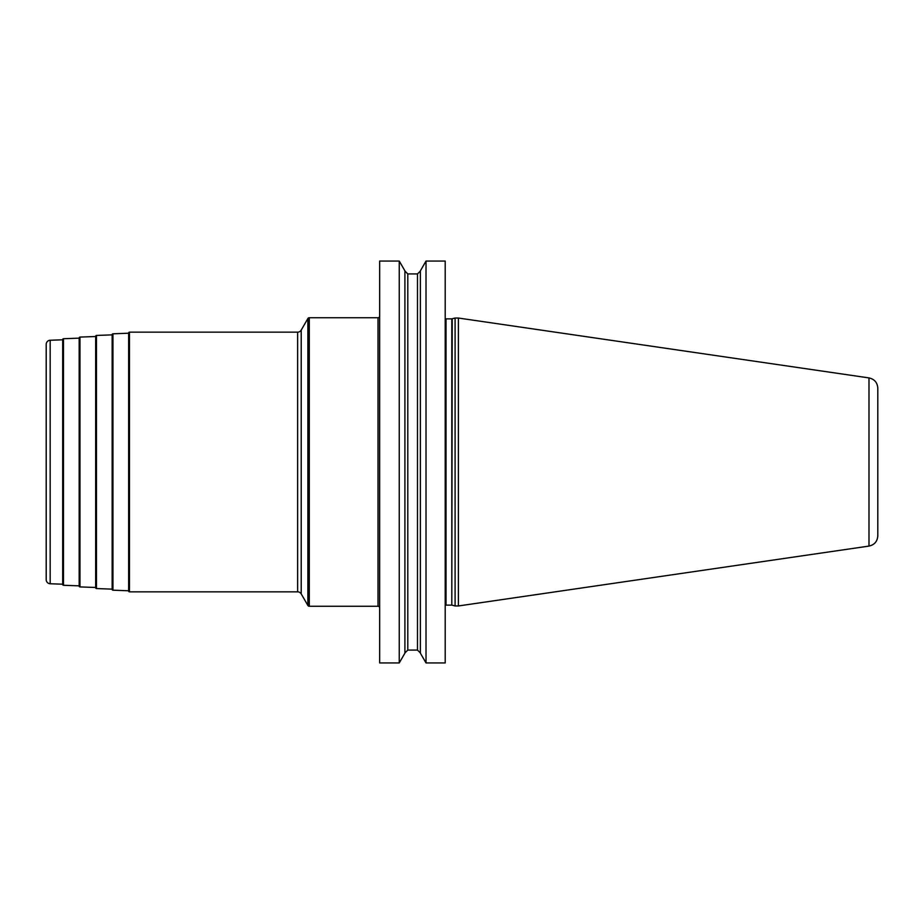 <?xml version="1.0" encoding="UTF-8"?>
<svg xmlns="http://www.w3.org/2000/svg" width="924" height="924" viewBox="0 0 924 924"><rect width="100%" height="100%" fill="white"/><g stroke="black" fill="none" stroke-linecap="round" stroke-linejoin="round"><path stroke-width="1.39" d="M426.022 662.947L445.206 662.947L445.206 261.053L426.022 261.053L426.022 662.947L420.374 653.141L420.374 270.859L426.022 261.053M379.66 462L379.66 261.053L399.249 261.053L399.249 662.947L379.66 662.947L379.66 462M455.093 462L455.093 318.041L458.396 318.041L458.396 605.959L455.093 605.959L455.093 462M868.987 546.084L868.987 377.916C874.439 379.14 877.373 382.536 877.8 388.115L877.8 535.885C877.373 541.464 874.439 544.86 868.987 546.084L458.396 605.959M399.249 261.053L404.908 270.859L404.908 653.141L399.249 662.947M379.66 316.089A1.652 1.652 0 0 1 378.02 317.729L309.297 317.729A1.652 1.652 0 0 0 307.877 318.561L301.212 330.099A4.123 4.123 0 0 1 297.644 332.155L129.464 332.155A0.82 0.82 0 0 0 128.644 332.987L128.644 591.014A0.82 0.82 0 0 0 129.464 591.845L129.464 332.155M379.66 607.911A1.652 1.652 0 0 0 378.02 606.271L309.297 606.271A1.652 1.652 0 0 1 307.877 605.439L301.212 593.901A4.123 4.123 0 0 0 297.644 591.845L129.464 591.845M128.644 590.783L112.947 590.193A0.82 0.82 0 0 1 112.15 589.373L112.15 334.627A0.82 0.82 0 0 1 112.947 333.807L112.947 590.193M128.644 333.218L112.947 333.807M112.15 589.142L96.454 588.553A0.82 0.82 0 0 1 95.669 587.733L95.669 336.267A0.82 0.82 0 0 1 96.454 335.447L96.454 588.553M112.15 334.858L96.454 335.447M95.669 587.491L79.972 586.913A0.82 0.82 0 0 1 79.175 586.093L79.175 337.907A0.82 0.82 0 0 1 79.972 337.087L79.972 586.913M95.669 336.509L79.972 337.087M79.175 585.851L63.479 585.273A0.82 0.82 0 0 1 62.693 584.442L62.693 339.558A0.82 0.82 0 0 1 63.479 338.727L63.479 585.273M79.175 338.149L63.479 338.727M62.693 584.211L50.173 583.749A4.123 4.123 0 0 1 46.2 579.625L46.2 344.375A4.123 4.123 0 0 1 50.173 340.251L50.173 583.749M62.693 339.789L50.173 340.251M445.206 318.641L446.026 318.861L446.026 605.139L445.206 605.359M446.026 605.139L451.801 605.139L451.801 318.861L455.093 318.041M452.229 318.815L451.801 605.139M404.908 271.055L407.796 273.931L407.796 650.069L404.908 652.945M407.796 650.069L417.486 650.069L417.486 273.931L420.374 271.055M378.02 317.729L378.02 606.271M309.297 317.729L309.297 606.271M307.877 318.561L307.877 605.439M301.212 330.099L301.212 593.901M297.644 332.155L297.644 591.845M446.026 318.861L451.801 318.861M452.229 605.185L455.093 605.959M868.987 377.916L458.396 318.041M407.796 273.931L417.486 273.931M417.486 650.069L420.374 652.945"/></g></svg>
